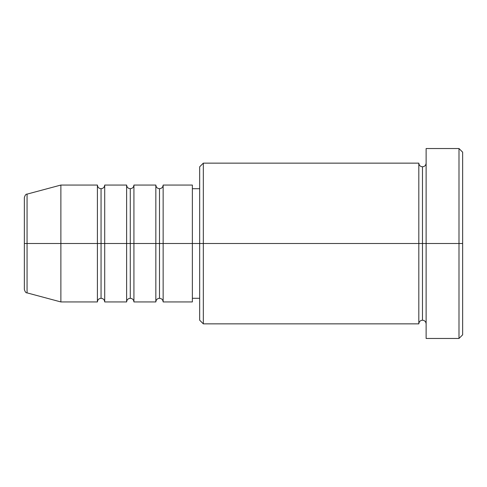 <?xml version="1.0" encoding="UTF-8"?>
<svg xmlns="http://www.w3.org/2000/svg" width="487" height="487" viewBox="0 0 487 487"><rect width="100%" height="100%" fill="white"/><g stroke="black" fill="none" stroke-linecap="round" stroke-linejoin="round"><path stroke-width="0.73" d="M24.35 243.5L24.35 289.351L24.35 243.5L27.059 243.5L24.35 243.5L24.35 197.649L24.35 243.5M426.125 323.855C425.9 321.645 424.682 320.428 422.473 320.202C420.263 320.428 419.045 321.645 418.82 323.855L418.82 163.145L418.82 243.5L422.473 243.5L422.473 166.798L422.473 243.5L422.473 166.798L422.473 243.5L426.125 243.5L426.125 338.465L426.125 148.535L426.125 243.5L458.998 243.5L458.998 338.465L458.998 243.5L462.65 243.5L462.65 152.188L462.65 334.812L462.65 243.5L203.322 243.5L203.322 323.855L203.322 243.5L192.365 243.5L192.365 301.94L192.365 243.5L163.145 243.5L163.145 185.06L163.145 243.5L133.925 243.5L133.925 185.06L133.925 243.5L104.705 243.5L104.705 185.06L104.705 301.94C104.48 299.73 103.262 298.513 101.053 298.288C98.843 298.513 97.625 299.73 97.4 301.94L60.875 301.94L60.875 243.5L60.875 301.94L27.059 292.876L27.059 243.5L27.059 292.876C25.945 293.034 25.044 291.859 24.35 289.351M163.145 301.94C162.92 299.73 161.702 298.513 159.493 298.288C157.283 298.513 156.065 299.73 155.84 301.94L155.84 185.06L155.84 243.5L159.493 243.5L159.493 188.713L159.493 298.288L159.493 243.5L159.493 298.288L159.493 243.5L163.145 243.5L163.145 301.94L192.365 301.94M133.925 301.94C133.7 299.73 132.482 298.513 130.273 298.288C128.063 298.513 126.845 299.73 126.62 301.94L126.62 185.06L126.62 243.5L130.273 243.5L130.273 188.713L130.273 298.288L130.273 243.5L130.273 298.288L130.273 243.5L133.925 243.5L133.925 301.94L155.84 301.94M97.4 185.06C97.625 187.27 98.843 188.487 101.053 188.713C103.262 188.487 104.48 187.27 104.705 185.06L104.705 243.5L101.053 243.5L101.053 188.713L101.053 243.5L97.4 243.5L97.4 185.06L97.4 243.5L27.059 243.5L97.4 243.5L97.4 185.06L60.875 185.06L60.875 243.5L60.875 185.06L27.059 194.124L27.059 243.5L27.059 194.124C25.945 193.966 25.044 195.141 24.35 197.649M97.4 301.94L97.4 243.5L101.053 243.5L101.053 188.713L101.053 298.288L101.053 243.5L101.053 298.288L101.053 243.5L126.62 243.5L126.62 185.06L104.705 185.06M126.62 185.06C126.845 187.27 128.063 188.487 130.273 188.713C132.482 188.487 133.7 187.27 133.925 185.06L133.925 243.5L155.84 243.5L155.84 185.06C156.065 187.27 157.283 188.487 159.493 188.713C161.702 188.487 162.92 187.27 163.145 185.06L163.145 243.5L192.365 243.5L192.365 185.06L192.365 243.5L199.67 243.5L199.67 320.202L199.67 166.798L199.67 243.5L418.82 243.5L418.82 163.145L203.322 163.145L203.322 243.5L203.322 163.145L199.67 166.798M458.998 243.5L458.998 148.535L458.998 243.5M418.82 243.5L418.82 323.855L418.82 243.5M422.473 243.5L422.473 320.202L422.473 243.5M97.4 243.5L97.4 301.94L97.4 243.5M104.705 243.5L104.705 301.94L104.705 243.5M126.62 243.5L126.62 301.94L126.62 243.5M133.925 243.5L133.925 301.94L133.925 243.5M155.84 243.5L155.84 301.94L155.84 243.5M163.145 243.5L163.145 301.94L163.145 243.5M418.82 323.855L203.322 323.855L199.67 320.202M426.125 338.465L458.998 338.465L462.65 334.812M418.82 163.145C419.045 165.355 420.263 166.572 422.473 166.798C424.682 166.572 425.9 165.355 426.125 163.145M199.67 298.288L192.365 298.288M126.62 301.94L104.705 301.94M462.65 152.188L458.998 148.535L426.125 148.535M199.67 188.713L192.365 188.713M192.365 185.06L163.145 185.06M155.84 185.06L133.925 185.06"/></g></svg>
